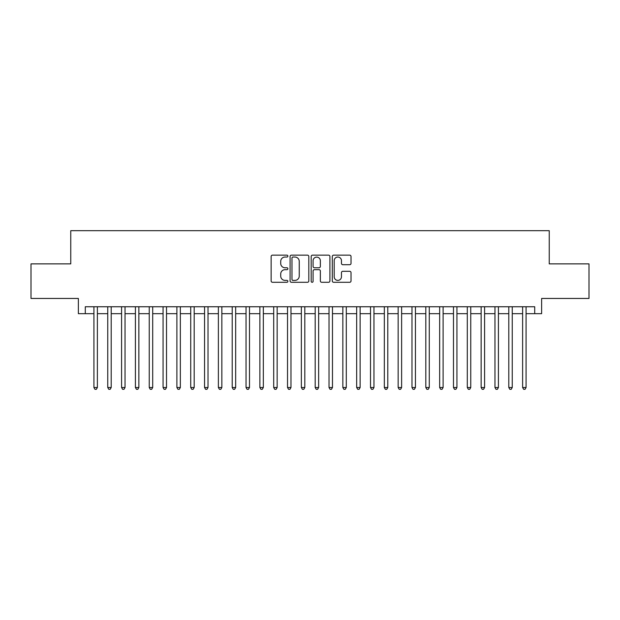 <?xml version="1.0" encoding="UTF-8"?>
<svg xmlns="http://www.w3.org/2000/svg" width="620" height="620" viewBox="0 0 620 620"><rect width="100%" height="100%" fill="white"/><g stroke="black" fill="none" stroke-linecap="round" stroke-linejoin="round"><path stroke-width="0.93" d="M287.874 256.099A0.953 0.953 0 0 0 286.921 255.146L272.498 255.146A1.356 1.356 0 0 0 271.142 256.502L271.142 280.938A1.356 1.356 0 0 0 272.498 282.294L286.921 282.294A0.953 0.953 0 0 0 287.874 281.341A0.953 0.953 0 0 0 286.921 280.395L285.06 280.395A4.34 4.34 0 0 1 280.713 276.047L280.713 274.017A4.34 4.34 0 0 1 285.06 269.669L286.921 269.669A0.953 0.953 0 0 0 287.874 268.724A0.953 0.953 0 0 0 286.921 267.77L285.06 267.77A4.34 4.34 0 0 1 280.713 263.43L280.713 261.392A4.34 4.34 0 0 1 285.06 257.044L286.921 257.044A0.953 0.953 0 0 0 287.874 256.099M349.672 264.717A1.356 1.356 0 0 0 351.029 263.361L351.029 256.502A1.356 1.356 0 0 0 349.672 255.146L333.653 255.146A1.356 1.356 0 0 0 332.297 256.502L332.297 280.938A1.356 1.356 0 0 0 333.653 282.294L349.672 282.294A1.356 1.356 0 0 0 351.029 280.938L351.029 272.661A1.356 1.356 0 0 0 349.672 271.297L342.813 271.297A1.356 1.356 0 0 0 341.457 272.661L341.457 276.76A3.635 3.635 0 0 1 337.83 280.395A3.635 3.635 0 0 1 334.196 276.76L334.196 260.679A3.635 3.635 0 0 1 337.83 257.044A3.635 3.635 0 0 1 341.457 260.679L341.457 263.361A1.356 1.356 0 0 0 342.813 264.717L349.672 264.717M85.281 313.666L85.281 306.753L534.719 306.753L534.719 313.666L541.632 313.666L541.632 298.453L589 298.453L589 263.88L549.243 263.88L549.243 230.694L70.757 230.694L70.757 263.88L31 263.88L31 298.453L78.368 298.453L78.368 313.666L93.922 313.666M308.814 256.502A1.356 1.356 0 0 0 307.458 255.146L291.439 255.146A1.356 1.356 0 0 0 290.083 256.502L290.083 280.938A1.356 1.356 0 0 0 291.439 282.294L307.458 282.294A1.356 1.356 0 0 0 308.814 280.938L308.814 256.502M312.542 255.146L328.561 255.146A1.356 1.356 0 0 1 329.918 256.502L329.918 280.938A1.356 1.356 0 0 1 328.561 282.294L321.71 282.294A1.356 1.356 0 0 1 320.354 280.938L320.354 271.025A1.356 1.356 0 0 0 318.99 269.669L314.449 269.669A1.356 1.356 0 0 0 313.085 271.025L313.085 281.341A0.953 0.953 0 0 1 312.139 282.294A0.953 0.953 0 0 1 311.186 281.341L311.186 256.502A1.356 1.356 0 0 1 312.542 255.146M97.379 313.666L107.748 313.666M111.205 313.666L121.582 313.666M125.039 313.666L135.408 313.666M138.865 313.666L149.242 313.666M152.698 313.666L163.068 313.666M166.524 313.666L176.894 313.666M180.35 313.666L190.727 313.666M194.184 313.666L204.554 313.666M208.01 313.666L218.379 313.666M221.844 313.666L232.213 313.666M235.67 313.666L246.039 313.666M249.496 313.666L259.873 313.666M263.329 313.666L273.699 313.666M277.156 313.666L287.525 313.666M290.981 313.666L301.359 313.666M304.815 313.666L315.185 313.666M318.641 313.666L329.019 313.666M332.475 313.666L342.844 313.666M346.301 313.666L356.671 313.666M360.127 313.666L370.504 313.666M373.961 313.666L384.33 313.666M387.787 313.666L398.156 313.666M401.621 313.666L411.99 313.666M415.446 313.666L425.816 313.666M429.272 313.666L439.65 313.666M443.106 313.666L453.476 313.666M456.932 313.666L467.302 313.666M470.758 313.666L481.136 313.666M484.592 313.666L494.962 313.666M498.418 313.666L508.795 313.666M512.252 313.666L522.621 313.666M526.078 313.666L534.719 313.666M292.927 257.044A0.953 0.953 0 0 0 291.981 257.998L291.981 279.442A0.953 0.953 0 0 0 292.927 280.395L294.895 280.395A4.34 4.34 0 0 0 299.243 276.047L299.243 261.392A4.34 4.34 0 0 0 294.895 257.044L292.927 257.044M320.354 260.749A3.635 3.635 0 0 0 316.719 257.114A3.635 3.635 0 0 0 313.085 260.749L313.085 266.414A1.356 1.356 0 0 0 314.449 267.77L318.99 267.77A1.356 1.356 0 0 0 320.354 266.414L320.354 260.749M97.379 306.753L97.379 387.508L93.922 387.508L93.922 306.753M97.379 387.508L96.34 389.306L94.961 389.306L93.922 387.508M111.205 306.753L111.205 387.508L107.748 387.508L107.748 306.753M111.205 387.508L110.174 389.306L108.787 389.306L107.748 387.508M125.039 306.753L125.039 387.508L121.582 387.508L121.582 306.753M125.039 387.508L124 389.306L122.621 389.306L121.582 387.508M138.865 306.753L138.865 387.508L135.408 387.508L135.408 306.753M138.865 387.508L137.826 389.306L136.447 389.306L135.408 387.508M152.698 306.753L152.698 387.508L149.242 387.508L149.242 306.753M152.698 387.508L151.66 389.306L150.273 389.306L149.242 387.508M166.524 306.753L166.524 387.508L163.068 387.508L163.068 306.753M166.524 387.508L165.486 389.306L164.106 389.306L163.068 387.508M180.35 306.753L180.35 387.508L176.894 387.508L176.894 306.753M180.35 387.508L179.32 389.306L177.932 389.306L176.894 387.508M194.184 306.753L194.184 387.508L190.727 387.508L190.727 306.753M194.184 387.508L193.145 389.306L191.758 389.306L190.727 387.508M208.01 306.753L208.01 387.508L204.554 387.508L204.554 306.753M208.01 387.508L206.972 389.306L205.592 389.306L204.554 387.508M221.844 306.753L221.844 387.508L218.379 387.508L218.379 306.753M221.844 387.508L220.805 389.306L219.418 389.306L218.379 387.508M235.67 306.753L235.67 387.508L232.213 387.508L232.213 306.753M235.67 387.508L234.631 389.306L233.252 389.306L232.213 387.508M249.496 306.753L249.496 387.508L246.039 387.508L246.039 306.753M249.496 387.508L248.457 389.306L247.078 389.306L246.039 387.508M263.329 306.753L263.329 387.508L259.873 387.508L259.873 306.753M263.329 387.508L262.291 389.306L260.904 389.306L259.873 387.508M277.156 306.753L277.156 387.508L273.699 387.508L273.699 306.753M277.156 387.508L276.117 389.306L274.738 389.306L273.699 387.508M290.981 306.753L290.981 387.508L287.525 387.508L287.525 306.753M290.981 387.508L289.951 389.306L288.563 389.306L287.525 387.508M304.815 306.753L304.815 387.508L301.359 387.508L301.359 306.753M304.815 387.508L303.777 389.306L302.397 389.306L301.359 387.508M318.641 306.753L318.641 387.508L315.185 387.508L315.185 306.753M318.641 387.508L317.603 389.306L316.223 389.306L315.185 387.508M332.475 306.753L332.475 387.508L329.019 387.508L329.019 306.753M332.475 387.508L331.437 389.306L330.049 389.306L329.019 387.508M346.301 306.753L346.301 387.508L342.844 387.508L342.844 306.753M346.301 387.508L345.262 389.306L343.883 389.306L342.844 387.508M360.127 306.753L360.127 387.508L356.671 387.508L356.671 306.753M360.127 387.508L359.096 389.306L357.709 389.306L356.671 387.508M373.961 306.753L373.961 387.508L370.504 387.508L370.504 306.753M373.961 387.508L372.922 389.306L371.543 389.306L370.504 387.508M387.787 306.753L387.787 387.508L384.33 387.508L384.33 306.753M387.787 387.508L386.748 389.306L385.369 389.306L384.33 387.508M401.621 306.753L401.621 387.508L398.156 387.508L398.156 306.753M401.621 387.508L400.582 389.306L399.195 389.306L398.156 387.508M415.446 306.753L415.446 387.508L411.99 387.508L411.99 306.753M415.446 387.508L414.408 389.306L413.029 389.306L411.99 387.508M429.272 306.753L429.272 387.508L425.816 387.508L425.816 306.753M429.272 387.508L428.242 389.306L426.854 389.306L425.816 387.508M443.106 306.753L443.106 387.508L439.65 387.508L439.65 306.753M443.106 387.508L442.068 389.306L440.68 389.306L439.65 387.508M456.932 306.753L456.932 387.508L453.476 387.508L453.476 306.753M456.932 387.508L455.894 389.306L454.514 389.306L453.476 387.508M470.758 306.753L470.758 387.508L467.302 387.508L467.302 306.753M470.758 387.508L469.728 389.306L468.34 389.306L467.302 387.508M484.592 306.753L484.592 387.508L481.136 387.508L481.136 306.753M484.592 387.508L483.554 389.306L482.174 389.306L481.136 387.508M498.418 306.753L498.418 387.508L494.962 387.508L494.962 306.753M498.418 387.508L497.38 389.306L496 389.306L494.962 387.508M512.252 306.753L512.252 387.508L508.795 387.508L508.795 306.753M512.252 387.508L511.213 389.306L509.826 389.306L508.795 387.508M526.078 306.753L526.078 387.508L522.621 387.508L522.621 306.753M526.078 387.508L525.039 389.306L523.66 389.306L522.621 387.508"/></g></svg>
